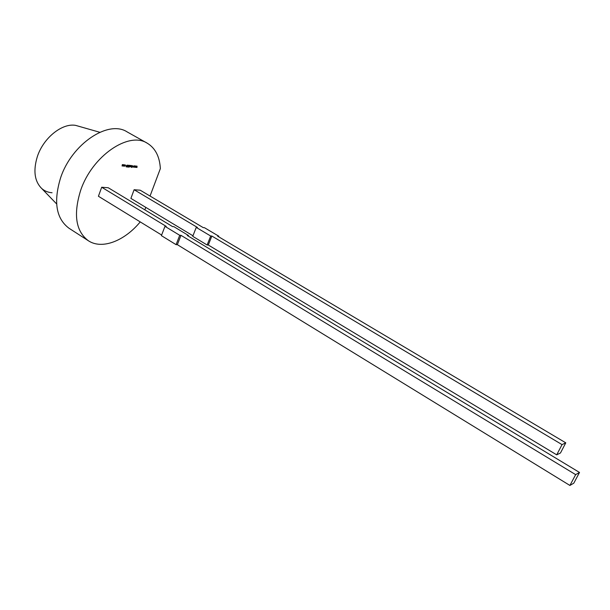 <?xml version="1.0" encoding="UTF-8"?>
<svg xmlns="http://www.w3.org/2000/svg" width="610" height="610" viewBox="0 0 610 610"><rect width="100%" height="100%" fill="white"/><g stroke="black" fill="none" stroke-linecap="round" stroke-linejoin="round"><path stroke-width="0.91" d="M150.045 196.039L160.354 168.604C159.667 156.572 155.306 148.108 147.254 143.205L127.139 131.905C108.427 119.575 71.698 143.83 60.55 177.983C53.337 201.834 56.143 218.578 68.96 228.216L88.343 240.729C101.946 249.856 124.501 241.011 140.231 221.903M147.254 143.205C128.893 131.051 92.156 155.893 80.65 190.373C73.2 214.445 75.762 231.236 88.343 240.729M99.796 132.278L75.594 125.37C62.121 122.907 43.386 137.921 37.34 156.61C33.07 170.663 34.518 181.292 41.686 188.475C44.591 191.044 48.045 192.463 52.063 192.745M124.234 164.753L124.425 165.493L123.586 166.095L124.234 164.753M128.367 165.478L127.612 165.401L128.695 165.264L128.039 167.048L127.063 166.949L127.886 166.782L128.077 166.271L127.391 166.195L128.367 165.478L127.635 165.333M130.227 166.782L129.64 166.728L129.907 165.394L129.884 166.53L130.708 165.478L130.014 166.69M131.775 166.591L131.684 166.103L132.583 165.676L132.683 166.324L131.935 166.095L132.378 167.003L131.554 167.407L131.44 166.835L132.134 166.995L131.775 166.591M133.887 166.187L133.178 167.087L133.925 165.813L133.948 166.759L134.657 165.889L134.322 167.201L134.421 166.24L133.689 167.14L133.758 166.103L133.407 167.109M136.426 166.454L135.717 167.346L136.465 166.08L136.487 167.018L136.991 166.133L136.983 167.483L136.96 166.507L136.228 167.399L136.297 166.37L135.954 167.369M145.782 207.369L144.852 209.855M192.966 235.78L130.898 198.402L134.108 189.733L140.208 190.206L203.275 227.644L204.434 227.683L218.799 236.2L217.648 236.177L565.775 442.837L560.483 452.978L556.709 454.839L562.039 444.614L565.775 442.837M161.635 235.033L98.424 196.26L101.687 187.247L108.267 187.758L172.577 226.607L173.835 226.645L188.505 235.506L188.276 236.093M135.161 166.316L134.444 167.216L135.397 165.966L135.222 166.888L135.923 166.027L135.595 167.338L135.695 166.37L134.955 167.27L135.024 166.24L134.68 167.239M130.906 165.493L131.508 165.546L131.226 166.881L131.28 165.752L130.426 166.797L130.906 165.493M129.358 165.584L128.84 165.279L129.694 165.371L128.794 167.132L129.358 165.584L128.779 165.455M126.842 166.926L126.163 166.804L126.072 165.928L127.505 165.135L126.43 166.881M124.814 165.318L125.294 164.898L125.355 165.592L124.524 166.195L124.417 165.706L125.111 165.569L125.119 165.112L124.6 165.234M122.175 165.981L122.343 164.593L122.29 165.737L122.862 164.647L122.816 165.79L123.632 164.73L123.151 166.042L122.008 165.897M556.709 454.839L208.3 245.014L211.853 236.039L562.039 444.614M211.853 236.039L210.686 236.017L207.125 244.999L208.3 245.014M207.125 244.999L192.745 236.337L196.245 227.408L210.686 236.017M134.108 189.733L197.427 227.446L196.245 227.408M218.586 236.733L218.799 236.2M101.687 187.247L166.24 226.394L164.959 226.348L179.714 235.3L180.987 235.33L575.649 474.633L579.5 472.445L187.262 235.475L188.505 235.506M164.959 226.348L161.398 235.643L176.084 244.656L177.357 244.671L569.915 485.453L573.812 483.158L579.5 472.445M569.915 485.453L575.649 474.633M177.357 244.671L180.987 235.33M176.084 244.656L179.714 235.3M136.518 166.088L136.487 167.018M137.044 166.141L136.983 167.483M136.449 167.422L136.96 166.507M135.252 165.95L135.222 166.888M135.778 166.011L135.184 167.292M133.979 165.821L133.948 166.759M134.505 165.874L133.91 167.163M132.507 165.645L132.683 166.324M132.149 166.439L132.378 167.003M132.248 166.919L131.737 167.468M131.424 165.516L131.531 166.034M131.402 165.958L131.226 166.881M130.868 165.828L130.67 166.827M129.999 165.401L129.846 166.263M130.555 165.455L130.098 166.698M129.533 165.348L129.038 167.155M128.535 165.249L128.039 167.048M127.902 166.972L127.086 166.888M127.414 166.133L128.077 166.271M127.345 165.119L126.712 166.85M126.857 165.257L126.316 165.95L126.689 166.66L127.032 165.272L126.178 165.874L126.285 166.545M125.21 164.86L125.355 165.592M125.218 165.516L124.653 166.233M124.287 164.769L124.425 165.493M124.287 165.417L123.723 166.141M124.082 164.967L123.723 165.844M124.173 165.47L123.761 165.882L124.173 165.47M122.435 164.601L122.282 165.47M122.953 164.654L122.801 165.524M123.472 164.715L123.151 166.042M41.686 188.475L56.623 203.923"/></g></svg>
